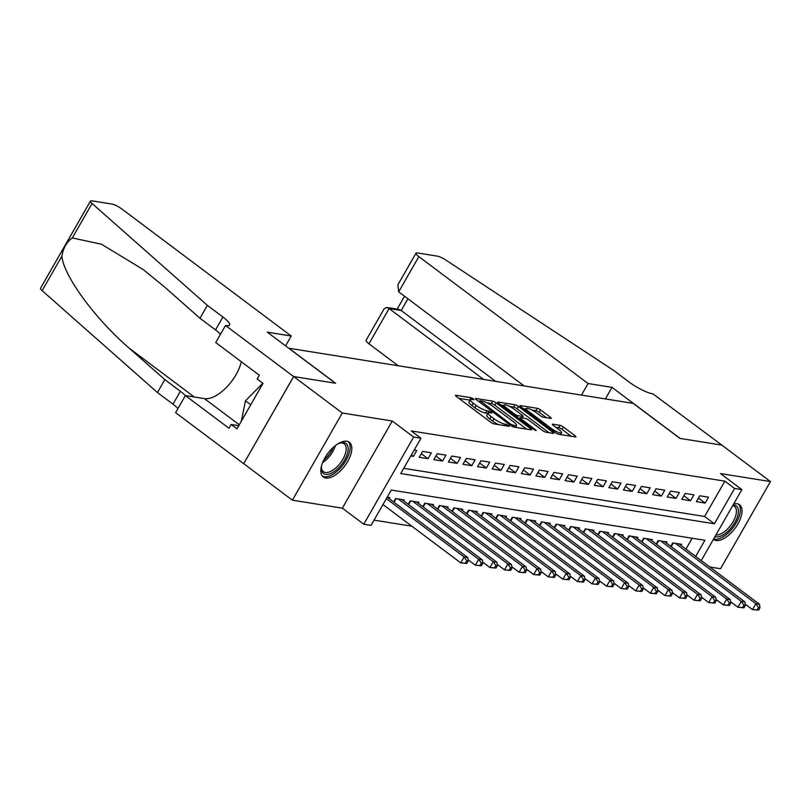 <?xml version="1.0" encoding="UTF-8"?>
<svg xmlns="http://www.w3.org/2000/svg" width="811" height="811" viewBox="0 0 811 811"><rect width="100%" height="100%" fill="white"/><g stroke="black" fill="none" stroke-linecap="round" stroke-linejoin="round"><path stroke-width="1.22" d="M473.462 398.88L471.12 397.714L455.904 395.281A2.727 0.588 29.8 0 0 455.447 395.352A2.727 0.588 29.8 0 0 456.38 396.478L490.756 422.257A2.727 0.588 29.8 0 0 494.092 423.92L509.308 426.353L508.973 425.511L504.665 424.031A8.739 1.886 29.8 0 1 493.97 418.719L491.111 416.57A8.739 1.886 29.8 0 1 488.11 412.961A8.739 1.886 29.8 0 1 489.58 412.718L491.871 412.981L491.213 412.191L486.904 410.721A8.739 1.886 29.8 0 1 476.219 405.399L473.35 403.249A8.739 1.886 29.8 0 1 470.36 399.641A8.739 1.886 29.8 0 1 471.82 399.407L474.111 399.671L473.462 398.88M470.066 400.147L458.833 398.323M487.827 413.458L485.556 413.073L486.904 410.721M713.386 539.376A21.694 10.523 126.9 0 0 713.518 539.467A21.694 10.523 126.9 0 0 716.001 540.491A21.694 10.523 126.9 0 0 736.5 526.217A21.694 10.523 126.9 0 0 739.541 504.766A21.694 10.523 126.9 0 0 737.047 503.743A21.694 10.523 126.9 0 0 733.702 503.905M346.834 441.255A21.694 10.523 126.9 0 0 326.336 455.539A21.694 10.523 126.9 0 0 323.295 476.99A21.694 10.523 126.9 0 0 325.789 478.014A21.694 10.523 126.9 0 0 346.287 463.74A21.694 10.523 126.9 0 0 349.328 442.279A21.694 10.523 126.9 0 0 346.834 441.255M550.77 418.405A2.727 0.588 29.8 0 0 551.227 418.334A2.727 0.588 29.8 0 0 550.294 417.209L540.653 409.971A2.727 0.588 29.8 0 0 537.308 408.308L520.409 405.612A2.727 0.588 29.8 0 0 519.952 405.682A2.727 0.588 29.8 0 0 520.885 406.808L555.261 432.587A2.727 0.588 29.8 0 0 558.597 434.25L575.496 436.947A2.727 0.588 29.8 0 0 575.952 436.876A2.727 0.588 29.8 0 0 575.019 435.75L563.371 427.012A2.727 0.588 29.8 0 0 560.026 425.349L552.798 424.194A2.727 0.588 29.8 0 0 552.342 424.275A2.727 0.588 29.8 0 0 553.274 425.4L559.053 429.729A7.299 1.581 29.8 0 1 561.557 432.739A7.299 1.581 29.8 0 1 551.389 428.502L528.762 411.532A7.299 1.581 29.8 0 1 526.258 408.521A7.299 1.581 29.8 0 1 536.426 412.758L540.197 415.587A2.727 0.588 29.8 0 0 543.542 417.249L550.77 418.405M403.736 468.312L704.627 516.495L724.862 481.156L734.594 488.455L741.883 489.621L701.241 560.583M225.519 325.485L293.602 376.537L335.399 383.228L267.316 332.175L291.23 336.007L121.995 209.096A8.343 1.804 29.8 0 0 111.786 204.017L91.876 200.824A8.343 1.804 29.8 0 0 90.467 201.057A8.343 1.804 29.8 0 0 92.059 203.47L207.352 305.362L222.913 317.03A19.464 4.217 -150.2 0 1 229.594 325.069A19.464 4.217 -150.2 0 1 226.32 325.606L225.519 325.485L215.736 342.556L259.307 375.24L257.148 379.001L262.987 383.38L236.944 428.847L231.115 424.467L228.955 428.238L185.384 395.565L175.602 412.647L243.685 463.699L293.673 376.547L335.612 383.258L288.929 348.254L633.188 403.381L679.882 438.386L721.82 445.107L770.45 481.572L720.492 473.573L741.883 489.621M293.673 376.547L342.303 413.012L292.386 500.184L342.354 508.183L363.744 524.23L413.671 437.058L420.96 438.234L400.725 473.563L714.359 523.784L734.594 488.455M342.354 508.183L392.271 421.021L342.303 413.012M392.271 421.021L413.671 437.058M724.862 481.156L411.238 430.935L420.96 438.234M496.119 402.844A2.727 0.588 29.8 0 0 492.774 401.181L475.885 398.475A2.727 0.588 29.8 0 0 475.418 398.556A2.727 0.588 29.8 0 0 476.361 399.681L510.727 425.451A2.727 0.588 29.8 0 0 514.073 427.113L530.962 429.82A2.727 0.588 29.8 0 0 531.428 429.749A2.727 0.588 29.8 0 0 530.485 428.613L496.119 402.844L494.771 405.196A2.727 0.588 29.8 0 0 491.425 403.543L487.056 402.834M498.147 402.043L515.046 404.75A2.727 0.588 29.8 0 1 518.381 406.412L552.757 432.182A2.727 0.588 29.8 0 1 553.69 433.307A2.727 0.588 29.8 0 1 553.234 433.388L545.996 432.222A2.727 0.588 29.8 0 1 542.66 430.57L528.721 420.118A2.727 0.588 29.8 0 0 525.376 418.456L520.581 417.685A2.727 0.588 29.8 0 0 520.125 417.756A2.727 0.588 29.8 0 0 521.057 418.892L535.574 429.769L536.223 430.56L533.567 429.445L498.623 403.249A2.727 0.588 29.8 0 1 497.69 402.114A2.727 0.588 29.8 0 1 498.147 402.043L497.853 402.55M709.828 567.021L720.533 568.734L770.45 481.572M243.756 463.71L292.386 500.184M410.812 455.944L413.397 456.36L416.773 450.47L414.188 450.054M431.361 452.802L422.602 451.403L419.236 457.292L427.985 458.691L431.361 452.802M445.949 455.143L437.19 453.734L433.824 459.624L442.573 461.033L445.949 455.143M460.536 457.475L451.778 456.076L448.412 461.966L457.161 463.365L460.536 457.475M475.124 459.817L466.366 458.408L462.99 464.297L471.749 465.707L475.124 459.817M489.712 462.148L480.953 460.749L477.578 466.639L486.336 468.038L489.712 462.148M504.29 464.48L495.541 463.081L492.165 468.971L500.924 470.37L504.29 464.48M518.878 466.822L510.129 465.423L506.753 471.313L515.512 472.712L518.878 466.822M533.466 469.153L524.717 467.754L521.341 473.644L530.1 475.043L533.466 469.153M548.054 471.495L539.305 470.086L535.929 475.976L544.688 477.385L548.054 471.495M562.641 473.827L553.893 472.428L550.517 478.318L559.276 479.717L562.641 473.827M577.229 476.158L568.481 474.759L565.105 480.649L573.864 482.048L577.229 476.158M591.817 478.5L583.068 477.101L579.693 482.991L588.451 484.39L591.817 478.5M606.405 480.832L597.656 479.433L594.281 485.323L603.039 486.722L606.405 480.832M620.993 483.174L612.244 481.764L608.868 487.654L617.617 489.063L620.993 483.174M635.581 485.505L626.832 484.106L623.456 489.996L632.205 491.395L635.581 485.505M650.169 487.847L641.42 486.438L638.044 492.328L646.793 493.727L650.169 487.847M664.756 490.179L656.008 488.78L652.632 494.669L661.381 496.068L664.756 490.179M679.344 492.51L670.596 491.111L667.22 497.001L675.968 498.4L679.344 492.51M693.932 494.852L685.183 493.443L681.808 499.333L690.556 500.742L693.932 494.852M696.396 501.674L705.144 503.073L708.52 497.184L699.771 495.785L696.396 501.674M374.053 520.145L411.826 526.187M685.944 549.118L692.178 538.24M389.179 498.633L389.787 497.589L387.202 497.173M393.639 501.979L395.626 498.522L404.375 499.921L403.766 500.975M408.227 504.32L410.214 500.853L418.963 502.252L418.354 503.307M422.815 506.652L424.792 503.195L433.55 504.594L432.942 505.648M437.403 508.984L439.38 505.527L448.138 506.926L447.53 507.98M451.991 511.325L453.967 507.858L462.726 509.267L462.118 510.322M466.578 513.657L468.555 510.2L477.314 511.599L476.706 512.653M481.166 515.999L483.143 512.532L491.902 513.931L491.294 514.985M495.754 518.33L497.731 514.873L506.49 516.272L505.882 517.327M510.342 520.662L512.319 517.205L521.078 518.604L520.469 519.658M524.93 523.004L526.907 519.537L535.665 520.946L535.057 522M539.518 525.335L541.495 521.878L550.253 523.277L549.645 524.332M554.106 527.677L556.082 524.21L564.841 525.619L564.233 526.663M568.693 530.009L570.67 526.552L579.419 527.951L578.821 529.005M583.281 532.34L585.258 528.884L594.007 530.282L593.409 531.337M597.869 534.682L599.846 531.225L608.595 532.624L607.997 533.679M612.447 537.014L614.434 533.557L623.183 534.956L622.584 536.01M627.035 539.356L629.022 535.889L637.77 537.298L637.172 538.342M641.623 541.687L643.61 538.23L652.358 539.629L651.76 540.684M656.211 544.029L658.197 540.562L666.946 541.961L666.348 543.015M670.798 546.361L672.785 542.904L681.534 544.303L680.936 545.357M695.676 556.407L704.911 540.278L391.277 490.057L371.043 525.396L363.744 524.23M704.627 516.495L714.359 523.784M413.397 456.36L411.43 454.88M427.985 458.691L421.304 453.684M442.573 461.033L435.892 456.015M457.161 463.365L450.48 458.357M471.749 465.707L465.058 460.689M486.336 468.038L479.646 463.02M500.924 470.37L494.234 465.362M515.512 472.712L508.821 467.694M530.1 475.043L523.409 470.035M544.688 477.385L537.997 472.367M559.276 479.717L552.585 474.709M573.864 482.048L567.173 477.04M588.451 484.39L581.761 479.372M603.039 486.722L596.349 481.714M617.617 489.063L610.936 484.045M632.205 491.395L625.524 486.387M646.793 493.727L640.112 488.719M661.381 496.068L654.7 491.05M675.968 498.4L669.288 493.392M690.556 500.742L683.876 495.724M705.144 503.073L698.464 498.066M470.36 399.641L469.001 402.003A8.739 1.886 29.8 0 0 472.002 405.612L473.35 403.249M485.556 413.073A8.739 1.886 29.8 0 1 474.871 407.761L472.002 405.612M488.11 412.961L486.762 415.313A8.739 1.886 29.8 0 0 489.763 418.922L491.111 416.57M498.471 424.619A8.739 1.886 29.8 0 1 492.622 421.071L489.763 418.922M526.684 429.131L494.771 405.196M479.342 401.607L478.814 401.516M480.132 400.735L510.636 424.204L515.046 425.694A8.739 1.886 29.8 0 0 516.516 425.451A8.739 1.886 29.8 0 0 513.515 421.842L492.895 406.382A8.739 1.886 29.8 0 0 482.2 401.07L480.132 400.735M501.076 405.084L503.803 405.52M509.693 406.463L513.698 407.102L515.046 404.75M548.956 432.699L517.033 408.764A2.727 0.588 29.8 0 0 513.698 407.102M514.255 409.271A7.299 1.581 29.8 0 0 504.087 405.024A7.299 1.581 29.8 0 0 506.591 408.045L514.569 414.015A2.727 0.588 29.8 0 0 517.905 415.678L522.71 416.448A2.727 0.588 29.8 0 0 523.166 416.367A2.727 0.588 29.8 0 0 522.223 415.242L514.255 409.271M519.679 418.537L518.837 418.395M571.218 436.267L562.023 429.374A2.727 0.588 29.8 0 0 558.678 427.711L555.728 427.235M546.492 417.726L539.295 412.333A2.727 0.588 29.8 0 0 535.959 410.67L532.016 410.042M525.944 409.068L523.338 408.653M466.842 563.412L468.19 561.06L466.73 560.827L465.382 563.179L466.842 563.412L460.749 562.875L464.125 556.985L467.765 557.573L387.232 497.173M382.974 504.554L460.749 562.875L465.382 563.179M386.35 498.664L464.125 556.985L466.73 560.827M467.765 557.573L468.19 561.06M338.086 443.729A18.775 9.103 -53.1 0 1 340.083 442.948A18.775 9.103 -53.1 0 1 347.503 453.258A18.775 9.103 -53.1 0 1 331.79 473.026A18.775 9.103 -53.1 0 1 321.349 467.927A18.775 9.103 -53.1 0 1 321.541 465.798M321.379 467.187A17.376 8.434 126.9 0 0 323.356 471.647A17.376 8.434 126.9 0 0 331.04 471.221A17.376 8.434 126.9 0 0 343.965 457.181A17.376 8.434 126.9 0 0 344.209 443.83A17.376 8.434 126.9 0 0 339.373 443.181M322.332 476.047A21.552 10.452 126.9 0 0 331.354 475.185A21.552 10.452 126.9 0 0 347.118 458.306A21.552 10.452 126.9 0 0 348.152 441.62M262.805 383.238L245.48 400.806L241.323 421.213M250.741 404.76L245.48 400.806M733.093 504.969A18.775 9.103 -53.1 0 1 737.128 517.611A18.775 9.103 -53.1 0 1 722.003 535.513A18.775 9.103 -53.1 0 1 714.967 536.629M715.9 534.986A17.376 8.434 126.9 0 0 721.253 533.699A17.376 8.434 126.9 0 0 734.178 519.658A17.376 8.434 126.9 0 0 734.421 506.317A17.376 8.434 126.9 0 0 732.759 505.557M713.609 538.991A21.552 10.452 126.9 0 0 721.567 537.663A21.552 10.452 126.9 0 0 737.331 520.794A21.552 10.452 126.9 0 0 738.365 504.107M207.352 305.362L199.962 318.257L164.613 287.023L143.344 269.657L101.507 244.233L72.321 237.947C66.755 241.79 63.278 247.872 61.879 256.175C63.41 275.608 95.323 319.149 129.466 348.385L164.815 379.629L180.387 391.297A19.464 4.217 -150.2 0 1 185.344 395.636M164.815 379.629L157.435 392.524L172.996 404.192A19.464 4.217 -150.2 0 1 177.954 408.531M220.491 334.264A19.464 4.217 -150.2 0 0 215.523 329.935L199.962 318.257M61.879 256.175L42.142 290.642L157.435 392.524M293.602 376.537L243.685 463.699M291.23 336.007L285.584 345.871M241.272 361.706A31.284 15.176 -53.1 0 1 204.413 398.617L185.384 395.565M42.142 290.642A8.343 1.804 -150.2 0 1 40.55 288.219L90.467 201.057M238.758 425.694L231.115 424.467M581.467 395.099L588.087 383.532L418.851 256.621L398.677 291.848L524.129 385.914M398.677 291.848L397.856 284.843L415.992 253.184A8.343 1.804 29.8 0 1 417.391 252.951L437.301 256.134A8.343 1.804 29.8 0 1 445.989 260.149L613.613 370.414L629.174 382.082A19.464 4.217 29.8 0 0 653.007 393.933L721.891 445.117L680.094 438.427L612.011 387.364L588.087 383.532M605.391 398.931L612.011 387.364M483.589 379.426L389.108 308.565L368.934 343.793A8.343 1.804 -150.2 0 1 366.065 340.346L384.201 308.677L386.756 307.46L389.108 308.565L401.212 310.512L495.693 381.363M398.221 365.751L368.934 343.793M415.992 253.184A8.343 1.804 29.8 0 0 418.851 256.621M386.756 307.46L398.86 309.396L401.212 310.512L407.933 298.783M481.43 565.743L482.778 563.392L481.318 563.158L479.97 565.51L481.43 565.743L475.337 565.206L478.713 559.316L482.352 559.904L401.82 499.515M468.028 559.732L475.337 565.206L479.97 565.51M398.171 498.927L478.713 559.316L481.318 563.158M482.352 559.904L482.778 563.392M496.018 568.085L497.366 565.723L495.906 565.49L494.558 567.852L496.018 568.085L489.925 567.548L493.291 561.658L496.94 562.236L416.408 501.847M482.616 562.064L489.925 567.548L494.558 567.852M412.758 501.259L493.291 561.658L495.906 565.49M496.94 562.236L497.366 565.723M510.606 570.417L511.954 568.065L510.494 567.832L509.146 570.184L510.606 570.417L504.513 569.88L507.879 563.99L511.528 564.578L430.996 504.189M497.204 564.405L504.513 569.88L509.146 570.184M427.346 503.601L507.879 563.99L510.494 567.832M511.528 564.578L511.954 568.065M525.193 572.759L526.542 570.397L525.082 570.163L523.734 572.525L525.193 572.759L519.101 572.221L522.466 566.331L526.116 566.909L445.584 506.52M511.792 566.737L519.101 572.221L523.734 572.525M441.934 505.932L522.466 566.331L525.082 570.163M526.116 566.909L526.542 570.397M539.781 575.09L541.13 572.738L539.67 572.505L538.322 574.857L539.781 575.09L533.689 574.553L537.054 568.663L540.704 569.251L460.172 508.852M526.38 569.079L533.689 574.553L538.322 574.857M456.522 508.274L537.054 568.663L539.67 572.505M540.704 569.251L541.13 572.738M554.369 577.432L555.717 575.07L554.258 574.837L552.909 577.189L554.369 577.432L548.277 576.885L551.642 570.995L555.292 571.583L474.759 511.194M540.967 571.41L548.277 576.885L552.909 577.189M471.11 510.606L551.642 570.995L554.258 574.837M555.292 571.583L555.717 575.07M568.957 579.764L570.305 577.412L568.846 577.168L567.497 579.53L568.957 579.764L562.864 579.226L566.23 573.336L569.88 573.914L489.347 513.525M555.555 573.742L562.864 579.226L567.497 579.53M485.698 512.947L566.23 573.336L568.846 577.168M569.88 573.914L570.305 577.412M583.545 582.095L584.893 579.743L583.433 579.51L582.085 581.862L583.545 582.095L577.452 581.558L580.818 575.668L584.467 576.256L503.935 515.867M570.143 576.084L577.452 581.558L582.085 581.862M500.286 515.279L580.818 575.668L583.433 579.51M584.467 576.256L584.893 579.743M598.133 584.437L599.481 582.075L598.021 581.842L596.673 584.204L598.133 584.437L592.04 583.9L595.406 578.01L599.055 578.588L518.523 518.199M584.731 578.415L592.04 583.9L596.673 584.204M514.873 517.611L595.406 578.01L598.021 581.842M599.055 578.588L599.481 582.075M612.721 586.769L614.069 584.417L612.609 584.184L611.261 586.535L612.721 586.769L606.618 586.231L609.994 580.341L613.643 580.929L533.111 520.53M599.319 580.757L606.618 586.231L611.261 586.535M529.461 519.952L609.994 580.341L612.609 584.184M613.643 580.929L614.069 584.417M627.308 589.11L628.657 586.748L627.197 586.515L625.849 588.877L627.308 589.11L621.206 588.563L624.582 582.683L628.231 583.261L547.699 522.872M613.907 583.089L621.206 588.563L625.849 588.877M544.049 522.284L624.582 582.683L627.197 586.515M628.231 583.261L628.657 586.748M641.886 591.442L643.245 589.09L641.785 588.857L640.437 591.209L641.886 591.442L635.794 590.905L639.169 585.015L642.819 585.603L562.287 525.204M628.495 585.42L635.794 590.905L640.437 591.209M558.637 524.626L639.169 585.015L641.785 588.857M642.819 585.603L643.245 589.09M656.474 593.774L657.833 591.422L656.373 591.189L655.024 593.54L656.474 593.774L650.381 593.236L653.757 587.346L657.407 587.934L576.874 527.545M643.082 587.762L650.381 593.236L655.024 593.54M573.225 526.957L653.757 587.346L656.373 591.189M657.407 587.934L657.833 591.422M671.062 596.115L672.42 593.753L670.961 593.52L669.612 595.882L671.062 596.115L664.969 595.578L668.345 589.688L671.995 590.266L591.462 529.877M657.67 590.094L664.969 595.578L669.612 595.882M587.813 529.289L668.345 589.688L670.961 593.52M671.995 590.266L672.42 593.753M685.65 598.447L686.998 596.095L685.548 595.862L684.19 598.214L685.65 598.447L679.557 597.91L682.933 592.02L686.582 592.608L606.05 532.209M672.258 592.435L679.557 597.91L684.19 598.214M602.401 531.631L682.933 592.02L685.548 595.862M686.582 592.608L686.998 596.095M700.238 600.789L701.586 598.427L700.136 598.194L698.778 600.556L700.238 600.789L694.145 600.252L697.521 594.362L701.17 594.939L620.638 534.55M686.846 594.767L694.145 600.252L698.778 600.556M616.989 533.962L697.521 594.362L700.136 598.194M701.17 594.939L701.586 598.427M714.826 603.12L716.174 600.769L714.724 600.535L713.366 602.887L714.826 603.12L708.733 602.583L712.109 596.693L715.758 597.281L635.226 536.882M701.434 597.109L708.733 602.583L713.366 602.887M631.576 536.304L712.109 596.693L714.724 600.535M715.758 597.281L716.174 600.769M729.413 605.452L730.762 603.1L729.302 602.867L727.954 605.219L729.413 605.452L723.321 604.915L726.697 599.025L730.346 599.613L649.804 539.224M716.022 599.441L723.321 604.915L727.954 605.219M646.164 538.636L726.697 599.025L729.302 602.867M730.346 599.613L730.762 603.1M744.001 607.794L745.35 605.432L743.89 605.199L742.541 607.561L744.001 607.794L737.909 607.257L741.284 601.367L744.934 601.944L664.391 541.555M730.61 601.772L737.909 607.257L742.541 607.561M660.752 540.967L741.284 601.367L743.89 605.199M744.934 601.944L745.35 605.432M758.589 610.125L759.937 607.774L758.478 607.54L757.129 609.892L758.589 610.125L752.496 609.588L755.872 603.698L759.522 604.286L678.979 543.897M745.187 604.114L752.496 609.588L757.129 609.892M675.34 543.309L755.872 603.698L758.478 607.54M759.522 604.286L759.937 607.774M469.772 400.066L471.12 397.714M505.811 425.795L506.632 424.346M487.533 413.387L488.881 411.035M474.871 407.761L476.219 405.399M492.622 421.071L493.97 418.719M503.834 425.481L504.665 424.031M455.61 395.788L455.904 395.281M529.897 429.648L530.485 428.613M475.591 398.992L475.885 398.475M491.425 403.543L492.774 401.181M479.99 402.398L480.467 401.577M510.16 425.025L510.636 424.204M512.349 426.454L512.968 425.359M514.225 427.144L515.046 425.694M517.033 408.764L518.381 406.412M552.159 433.216L552.757 432.182M520.581 419.713L521.057 418.892M535.209 430.388L535.574 429.769M506.125 408.866L506.591 408.045M514.093 414.847L514.569 414.015M517.094 417.097L517.905 415.678M521.878 417.888L522.71 416.448M528.296 412.363L528.762 411.532M550.922 429.333L551.389 428.502M552.504 424.7L552.798 424.194M558.678 427.711L560.026 425.349M562.023 429.374L563.371 427.012M574.431 436.784L575.019 435.75M520.115 406.118L520.409 405.612M535.959 410.67L537.308 408.308M539.295 412.333L540.653 409.971M549.696 418.233L550.294 417.209M335.369 445.614A17.376 8.434 -53.1 0 1 322.585 462.655M323.761 460.009A16.808 8.161 126.9 0 0 333.159 447.49M180.387 391.297L172.996 404.192M215.523 329.935L222.913 317.03M92.059 203.47L72.321 237.947M129.466 348.385L194.285 396.995M239.286 424.761L204.413 398.617M394.034 502.273L396.133 498.603M408.622 504.614L410.721 500.934M423.21 506.946L425.309 503.276M437.798 509.278L439.897 505.608M452.386 511.619L454.484 507.95M466.974 513.951L469.072 510.281M481.562 516.293L483.66 512.613M496.15 518.624L498.248 514.955M510.737 520.966L512.836 517.286M525.325 523.298L527.424 519.628M539.903 525.629L542.012 521.96M554.491 527.971L556.599 524.291M569.079 530.303L571.187 526.633M583.667 532.645L585.775 528.965M598.254 534.976L600.363 531.306M612.842 537.308L614.951 533.638M627.43 539.65L629.539 535.97M642.018 541.981L644.127 538.311M656.606 544.323L658.714 540.643M671.194 546.655L673.302 542.985M479.21 401.82L479.808 400.786M515.441 427.336L516.516 425.451M519.476 418.881L520.125 417.756M503.165 406.646L504.087 405.024M522.264 417.949L523.166 416.367M525.335 410.143L526.258 408.521M560.523 434.554L561.557 432.739M404.547 296.238L397.167 309.133"/></g></svg>

